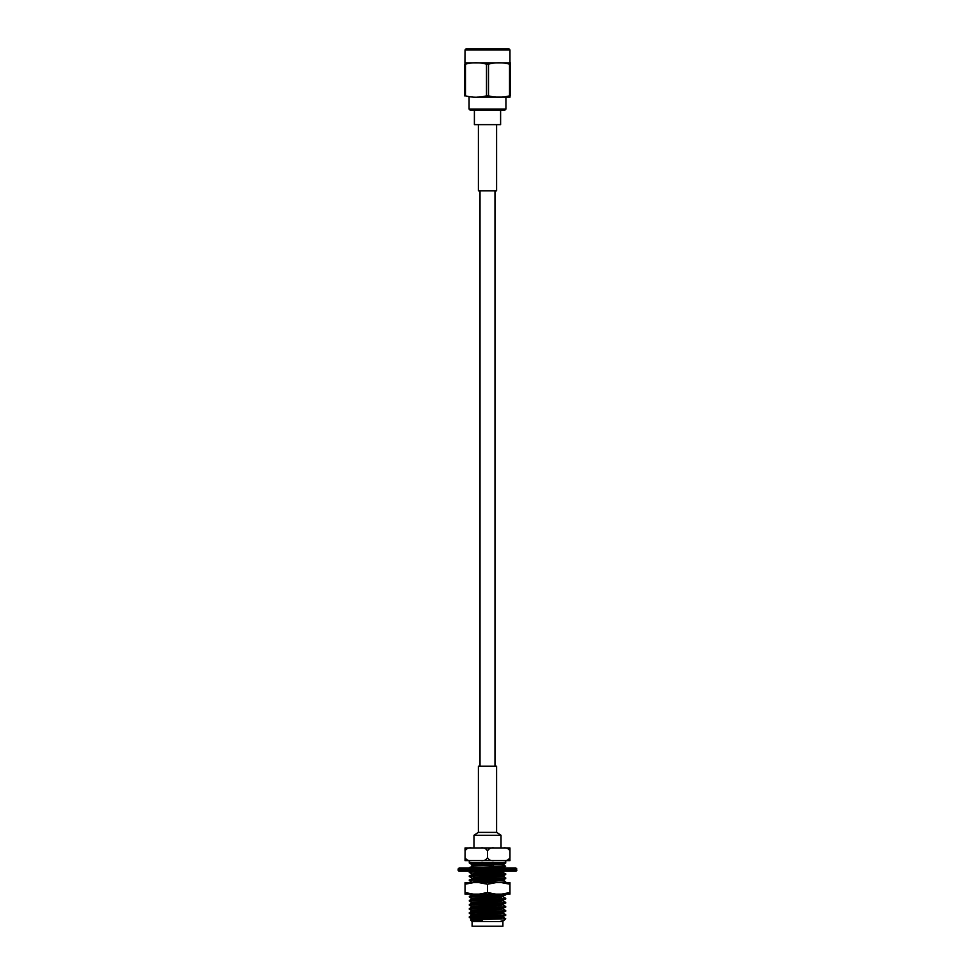 <?xml version="1.0" encoding="UTF-8"?>
<svg xmlns="http://www.w3.org/2000/svg" width="975" height="975" viewBox="0 0 975 975"><rect width="100%" height="100%" fill="white"/><g stroke="black" fill="none" stroke-linecap="round" stroke-linejoin="round"><path stroke-width="1.46" d="M494.983 190.856L494.983 766.179M505.928 97.122L505.928 109.09L469.072 109.09L469.072 97.122M505.928 109.09L504.77 110.248L470.23 110.248L469.072 109.09M465.038 49.896L509.962 49.896L508.804 48.75L466.196 48.75L465.038 49.896L464.941 62.851L510.534 62.875M477.64 97.122L510.059 97.122L477.64 97.122M506.951 62.851L476.275 62.851M509.535 64.131L510.534 64.131L510.534 95.843C510.534 97.695 510.534 97.695 510.534 95.843C510.534 97.695 510.534 97.695 510.534 95.843L509.535 95.843L509.535 64.131C502.503 62.278 495.495 62.278 488.499 64.131L488.499 95.843C495.519 97.695 502.539 97.695 509.535 95.843M488.499 95.843L486.501 95.843L486.501 64.131C479.481 62.266 472.473 62.266 465.465 64.131L465.465 95.843C472.485 97.707 479.493 97.707 486.501 95.843M465.465 95.843L464.466 95.843C464.466 97.695 464.466 97.695 464.466 95.843C464.466 97.695 464.466 97.695 464.466 95.843L464.466 64.131C464.466 62.278 464.466 62.278 464.466 64.131L465.465 64.131M486.501 64.131L488.499 64.131M510.534 64.131C510.534 62.278 510.534 62.278 510.534 64.131M474.398 110.248L474.398 124.642L500.602 124.642L500.602 110.248M478.408 124.642L478.408 190.856L496.592 190.856L496.592 124.642M491.156 903.313L483.844 903.557M484.855 900.339L490.145 900.339M473.972 835.27L501.028 835.27L501.028 847.945L473.972 847.945L473.972 835.27L478.286 832.394L496.714 832.394L501.028 835.27M496.592 832.394L496.592 766.179L478.408 766.179L478.408 832.394M509.962 892.527L509.962 894.136L501.528 894.136L509.962 892.527L509.962 882.619L465.038 882.619L465.038 884.227L473.472 882.619M501.528 894.136L465.038 894.136L465.038 884.227M479.078 894.136L487.5 892.527L487.5 884.227L479.078 882.619M465.038 892.527L473.472 894.136M495.922 882.619L487.5 884.227M487.5 892.527L495.922 894.136M509.962 884.227L501.528 882.619M497.445 882.619L505.72 881.973L503.307 879.962M471.656 882.619L503.307 880.571M471.693 882.594L473.813 881.644L503.258 879.986L505.72 878.548L503.307 875.879M471.742 882.034L469.28 880.583L471.717 880.254L505.684 878.585M469.28 880.583L469.316 879.889L471.717 879.584L505.72 877.89M469.316 879.889L473.813 878.195L503.307 876.488M471.693 878.512L473.813 877.561L503.258 875.903L505.72 874.453L503.258 872.345M471.742 877.951L469.28 876.501L471.717 876.159L505.684 874.502M469.28 876.501L469.316 875.794L471.717 875.501L505.72 873.795M469.316 875.794L473.813 874.1L501.187 872.747L503.307 871.796M471.693 874.417L473.813 873.466L501.187 872.101L504.331 871.199M471.742 873.856L469.28 872.418L471.717 872.077L493.021 871.199M469.28 872.418L469.316 871.711L475.642 871.199M500.199 868.091L505.611 866.373L469.316 867.616L473.813 865.922L487.5 865.252L492.984 865.02L493.813 866.422M470.425 868.091L505.367 866.422M471.693 866.239L473.813 865.288L485.306 864.691L471.693 865.02L478.286 865.02M471.693 865.02L471.693 864.386L503.307 864.386L505.598 866.348M485.306 864.691L503.307 865.02M471.693 864.386L469.28 862.985L505.72 862.985L503.307 864.386M469.28 862.985L469.28 860.608L480.699 860.608L465.038 860.608L465.075 850.822C466.623 848.384 468.878 847.421 471.839 847.945L465.038 847.945L465.038 850.822M503.161 860.608C506.122 861.132 508.377 860.169 509.925 857.732L509.962 860.608L494.301 860.608L505.72 860.608L505.72 862.985M487.5 857.732L487.537 857.732C489.072 860.169 491.327 861.132 494.301 860.608L480.699 860.608C483.661 861.132 485.916 860.169 487.463 857.732L487.537 850.822C489.084 848.384 491.339 847.421 494.301 847.945C491.327 847.421 489.072 848.384 487.537 850.822M471.742 898.389L469.28 896.939L471.742 894.831L481.053 894.136M469.316 896.232L505.586 894.136M469.28 896.939L503.283 895.233L505.684 894.94L505.72 894.233M471.742 902.472L469.28 901.034L471.693 898.341L501.187 896.634L505.684 894.94M471.742 898.926L501.187 897.268L503.307 896.318M469.316 900.327L503.283 898.67L505.72 898.328L503.258 896.878M469.28 901.034L503.283 899.328L505.684 899.035L505.72 898.328M471.742 906.567L469.28 905.117L471.693 902.423L501.187 900.717L505.684 899.035M471.742 903.008L501.187 901.363L503.307 900.412M469.316 904.41L503.283 902.753L505.72 902.411L503.258 900.961M469.28 905.117L503.283 903.411L505.684 903.118L505.72 902.411M471.742 910.65L469.28 909.212L471.693 906.518L501.187 904.812L505.684 903.118M471.742 907.103L501.187 905.446L503.307 904.495M469.316 908.505L503.283 906.848L505.72 906.506L503.258 905.056M469.28 909.212L503.283 907.506L505.684 907.201L505.72 906.506M471.742 914.745L469.28 913.295L471.693 910.601L501.187 908.895L505.684 907.201M471.742 911.186L501.187 909.529L503.307 908.578M469.316 912.588L503.283 910.93L505.72 910.589L503.258 909.139M469.28 913.295L503.283 911.588L505.684 911.296L505.72 910.589M471.742 918.828L469.28 917.378L471.693 914.684L501.187 912.99L505.684 911.296M471.742 915.269L501.187 913.624L503.307 912.673M469.316 916.683L503.283 915.013L505.72 914.672L503.258 913.234M469.28 917.378L503.283 915.683L505.684 915.379L505.72 914.672M472.095 921.582L502.905 921.582L502.905 926.25L472.095 926.25L472.095 921.582L470.572 920.059L471.693 918.779L473.813 918.438L501.187 917.073L505.684 915.379M471.742 919.364L501.187 917.707L503.307 916.756M503.99 920.449L500.918 921.18L503.99 920.437L505.72 918.767L478.274 919.644C467.086 919.937 468.378 920.254 482.125 920.571M505.72 918.767L503.258 917.317M500.918 921.18L503.307 920.851M487.5 850.822L487.463 850.822C485.928 848.384 483.673 847.421 480.699 847.945L471.839 847.945M509.962 857.732L509.962 847.945L494.301 847.945M471.839 860.608C468.865 861.132 466.611 860.169 465.075 857.732L465.038 857.732M503.161 847.945C506.135 847.421 508.389 848.384 509.925 850.822L509.962 850.822M516.86 870.334L458.14 870.334L458.993 871.199L516.007 871.199L516.86 870.334L516.007 868.091L458.993 868.091L458.14 868.957L516.86 868.957M471.62 871.199L467.647 871.199M510.059 868.091L504.331 868.091M498.871 868.091L496.312 868.091M480.017 190.856L480.017 766.179M509.962 49.896L509.962 62.851M469.316 871.711L470.194 871.199M505.72 881.973L505.72 882.619M471.693 894.855L471.693 894.246M458.14 870.334L458.14 868.957"/></g></svg>
